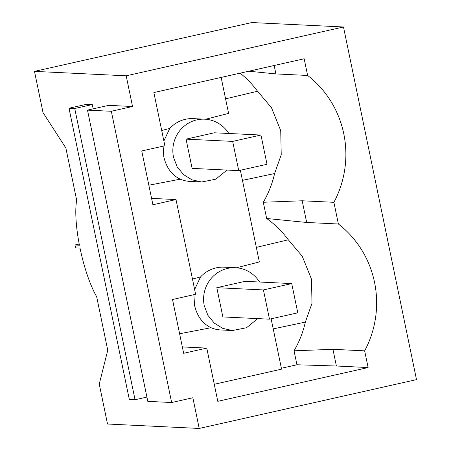 <?xml version="1.0" encoding="UTF-8"?>
<svg xmlns="http://www.w3.org/2000/svg" width="451" height="451" viewBox="0 0 451 451"><rect width="100%" height="100%" fill="white"/><g stroke="black" fill="none" stroke-linecap="round" stroke-linejoin="round"><path stroke-width="0.68" d="M216.813 287.687L245.107 281.328L291.724 283.583L297.778 312.825L269.484 319.178L222.867 316.929L216.813 287.687L263.429 289.937L269.484 319.178M291.724 283.583L263.429 289.937M186.054 139.145L214.349 132.786L260.96 135.041L267.015 164.277L238.72 170.636L192.109 168.386L186.054 139.145L232.665 141.394L238.72 170.636M260.96 135.041L232.665 141.394M79.213 244.047L74.984 244.994L79.432 245.214A59.853 14.782 -102.7 0 1 76.676 200.205L65.874 148.029L43.042 112.665L34.49 71.376L251.782 22.55L343.482 26.981L416.51 379.624L199.218 428.45L107.518 424.019L99.248 384.089L107.75 350.235L96.661 296.707A59.853 14.782 -102.7 0 1 80.024 248.135L75.588 247.92L74.984 244.994M132.543 106.509L108.702 105.359L87.483 110.129L111.324 111.279L132.543 106.509L126.19 75.807L34.49 71.376M199.218 428.45L192.859 397.748L171.639 402.517L111.324 111.279M92.275 104.564L86.547 104.288L69.003 108.229L74.736 108.505L92.275 104.564L93.165 108.849M281.373 368.264L296.944 364.763L336.401 366.015L332.945 349.322L364.656 350.85A98.758 95.477 92.8 0 0 338.385 224L333.892 202.307A98.758 95.477 92.8 0 0 307.627 75.458L304.166 58.765L153.847 92.545L164.869 145.763L141.749 150.955L152.895 204.76L176.008 199.562L151.57 198.384M171.639 402.517L147.798 401.362L87.483 110.129M126.19 75.807L343.482 26.981M364.656 350.85L368.112 367.548L217.788 401.322L206.772 348.104L182.334 346.926M176.008 199.562L195.627 294.306L172.513 299.498L183.653 353.302L206.772 348.104M74.736 108.505L135.046 399.744L129.313 399.468L69.003 108.229M135.046 399.744L146.908 397.077M307.627 75.458L275.911 73.925L274.169 65.508M225.579 98.842L257.549 91.243A98.758 95.477 92.8 0 0 240.146 73.152M275.911 73.925L248.8 71.207M338.385 224L306.674 222.467L303.822 208.7L302.181 200.78L333.892 202.307M302.181 200.78L263.294 202.257A98.758 95.477 92.8 0 0 274.597 173.55L281.227 154.783L280.731 130.649L271.474 107.671L257.549 91.243M256.343 247.385L288.313 239.785A98.758 95.477 92.8 0 0 266.654 218.487L263.294 202.257M306.674 222.467L266.654 218.487M332.945 349.322L294.052 350.799A98.758 95.477 92.8 0 0 305.355 322.093L311.991 303.326L311.494 279.192L302.232 256.213L288.313 239.785M336.401 366.015L368.112 367.548M214.259 384.28L281.559 369.16L271.13 318.812M148.847 185.22L180.276 179.177C171.831 175.118 166.34 167.659 163.803 156.796L163.121 146.152M161.7 130.486L169.762 128.417L163.876 140.983M179.605 333.763L211.04 327.719C202.595 323.66 197.098 316.202 194.561 305.338L193.879 294.695M192.464 279.028L200.526 276.959L194.64 289.525M228.787 133.485A31.44 30.397 92.8 0 0 204.743 119.182L193.282 118.63A31.44 30.397 92.8 0 0 169.762 128.417M205.633 119.239L228.595 113.398L221.142 77.42M242.458 180.355L274.597 173.55M273.221 328.897L305.355 322.093M236.397 267.781L259.353 261.941L240.372 170.269M294.052 350.799L296.944 364.763M211.04 327.719A31.44 30.397 92.8 0 0 221.013 329.98L232.474 330.532L246.505 327.736L257.769 318.615M180.276 179.177A31.44 30.397 92.8 0 0 190.249 181.437L201.71 181.99L215.747 179.194L227.011 170.072M259.55 282.027A31.44 30.397 92.8 0 0 235.507 267.725L224.046 267.172A31.44 30.397 92.8 0 0 200.526 276.959M204.743 119.182A31.44 30.397 92.8 0 0 173.505 157.264L177.13 166.791L183.534 174.588L192.03 179.842L201.71 181.99M235.507 267.725A31.44 30.397 92.8 0 0 204.264 305.806L207.894 315.334L214.298 323.13L222.788 328.384L232.474 330.532"/></g></svg>
